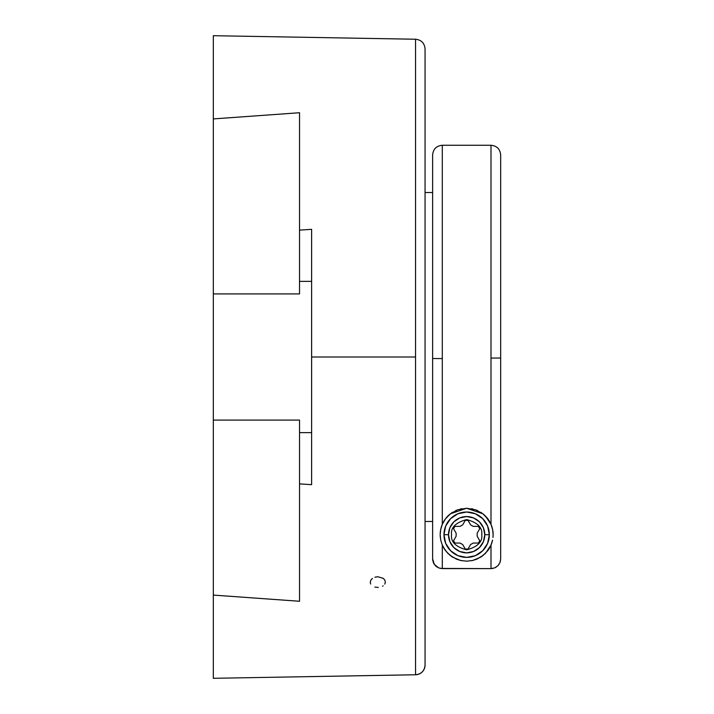 <?xml version="1.0" encoding="UTF-8"?>
<svg xmlns="http://www.w3.org/2000/svg" width="714" height="714" viewBox="0 0 714 714"><rect width="100%" height="100%" fill="white"/><g stroke="black" fill="none" stroke-linecap="round" stroke-linejoin="round"><path stroke-width="1.07" d="M500.675 355.974L500.675 154.947L500.675 358.026L491 358.071L491 145.263L442.296 145.263L442.296 358.589L432.622 358.517L432.622 154.947L432.622 355.483M494.713 567.871L496.382 566.978M485.574 516.204A26.463 26.463 0 0 0 482.807 513.741L487.849 518.864L491 524.335L491 358.071L500.675 358.026L500.675 558.928L499.952 562.623L497.845 565.783L494.704 567.88L491 568.612L491 545.077A26.463 26.463 0 0 0 492.553 540.123L491 545.077L487.796 550.619A26.463 26.463 0 0 0 490.991 545.085L485.716 553.064L480.468 557.286L472.677 560.481L466.661 561.177L460.619 560.481L452.792 557.259L447.553 553.029L443.733 547.95A26.463 26.463 0 0 0 445.482 550.601L442.296 545.077L440.743 540.123L440.181 534.706L440.672 529.627L442.296 524.335L445.447 518.873L450.48 513.75A26.463 26.463 0 0 0 440.324 537.41M500.487 560.829L499.943 562.632L500.675 558.928L500.675 154.947C500.103 149.065 496.873 145.843 491 145.263L442.296 145.263L442.296 524.335L445.447 518.873L450.48 513.75L466.644 508.243L482.807 513.741L485.591 516.222L491 524.335L492.624 529.627L493.115 534.706A26.463 26.463 0 0 0 485.6 516.231M435.46 565.783L436.923 566.987M440.69 529.547L440.181 534.706L440.743 540.123L442.296 545.077L442.296 568.612L438.601 567.88M213.325 595.092L213.325 420.073L213.325 678.3L213.325 595.092L299.532 601.268L213.325 595.083L213.325 420.073L299.532 420.073L299.532 601.268L299.532 420.073L213.325 420.073L213.325 293.927L213.325 420.073M425.062 99.889L425.062 665.082A9.684 9.675 180 0 1 415.548 674.757L415.548 39.243C421.331 39.886 424.509 43.108 425.062 48.909L425.062 614.111M432.622 192.53L425.062 192.53L432.622 192.53M425.062 521.47L432.622 521.47L425.062 521.47M489.331 534.706A22.687 22.687 0 0 1 466.653 557.393A22.687 22.687 0 0 1 443.965 534.706A22.687 22.687 0 0 0 466.653 557.393A22.687 22.687 0 0 0 489.331 534.706L484.797 534.706A18.145 18.145 0 0 1 466.653 552.859A18.145 18.145 0 0 1 448.499 534.706L443.965 534.706L448.499 534.706L449.882 527.762L453.818 521.872L459.7 517.936L466.653 516.561L473.596 517.936L479.478 521.872L483.414 527.762L484.797 534.706L483.414 541.649L479.478 547.54L473.596 551.476L466.653 552.859L459.7 551.476L453.818 547.54L449.882 541.649L448.499 534.706A18.145 18.145 0 0 1 466.653 516.561A18.145 18.145 0 0 1 484.797 534.706L489.331 534.706A22.687 22.687 0 0 0 466.653 512.018A22.687 22.687 0 0 0 443.965 534.706A22.687 22.687 0 0 1 466.653 512.018A22.687 22.687 0 0 1 489.331 534.706L487.608 543.39L482.691 550.753L475.328 555.67L466.653 557.393L457.969 555.67L450.605 550.753L445.688 543.39L443.965 534.706L445.688 526.022L450.605 518.667L457.969 513.75L466.653 512.018L475.328 513.75L482.691 518.667L487.608 526.022L489.331 534.706M311.625 433.496L311.625 484.672L299.532 483.878L311.625 484.672L311.625 432.622L299.532 432.622L311.625 432.622L311.625 281.378L311.625 432.622M213.325 678.3L415.548 674.766C421.331 674.114 424.509 670.892 425.062 665.091A9.684 9.675 0 0 1 415.548 674.757L415.548 357L311.625 357L415.548 357L415.548 39.234L213.325 35.7L213.325 293.927L299.532 293.927L299.532 288.527M383.141 585.846L382.579 586.212M378.295 587.426L374.904 587.086M374.904 577.207L377.795 576.751L383.141 578.286L384.784 580.018L385.364 582.071L384.784 584.114M299.532 281.378L311.625 281.378L299.532 281.378M299.532 425.473L299.532 420.073M311.625 229.328L311.625 281.378L311.625 229.328L299.532 230.122L311.625 229.328M299.532 293.927L299.532 112.732L299.532 293.927L213.325 293.927L213.325 118.908L299.532 112.732L213.325 118.917L213.325 35.7M370.673 584.034L370.236 582.258L370.816 580.187L372.458 578.411M492.972 537.455L493.115 534.706L492.972 537.455A26.463 26.463 0 0 0 493.115 534.706L492.606 529.547M492.606 529.529L492.508 529.047M491.446 525.45L491.045 524.451M490.107 522.461L488.269 519.444M481.888 513.063L480.727 512.295M477.702 510.662L476.292 510.055M472.954 509.002L471.552 508.698M461.744 508.698L460.343 509.002M457.005 510.055L455.586 510.662M452.569 512.295L451.418 513.063M445.027 519.444L443.189 522.452M442.252 524.451L441.85 525.45M440.797 529.038L440.69 529.529M444.34 548.95L444.92 549.816M447.767 553.252L448.49 553.966M451.141 556.152L452.337 556.974M456.407 559.116L456.969 559.339M461.19 560.606L461.958 560.758M471.347 560.758L472.106 560.606M476.363 559.33L476.881 559.116M480.941 556.982L482.155 556.161M484.815 553.957L485.52 553.261M488.376 549.825L488.956 548.95M493.115 534.706L492.624 529.627L491 524.335L491 145.263M450.48 513.75L457.692 509.796L466.644 508.243L475.586 509.796L482.807 513.741M442.296 145.263C436.424 145.843 433.202 149.065 432.622 154.947L432.622 558.928L432.622 358.517L442.296 358.589L442.296 524.335L440.672 529.627L440.181 534.706M438.583 567.871L435.451 565.774L433.353 562.632L432.622 558.928L434.246 564.301L438.583 567.871M443.733 547.95L442.296 545.077L442.296 568.612L491 568.612L491 545.077L492.553 540.123M487.796 550.619L483.298 555.278L477.041 559.053L472.677 560.481L466.661 561.177L460.619 560.481L456.237 559.035L449.963 555.251L445.482 550.601M499.05 564.301L497.845 565.774M492.892 568.424L491 568.612L494.704 567.88L497.845 565.783L499.943 562.641M434.255 564.319L433.362 562.641M432.809 560.829L432.622 558.928M440.404 568.424L491 568.612M451.525 534.706C450.668 541.855 455.711 546.897 466.653 549.834C477.595 546.897 482.628 541.855 481.771 534.706C482.628 527.557 477.595 522.514 466.653 519.587C455.711 522.514 450.668 527.557 451.525 534.706M453.551 540.694L456.139 536.223L456.139 533.197L453.551 528.717L454.916 526.361L460.084 526.361L462.699 524.844L465.287 520.372L468.009 520.372L470.597 524.844L473.212 526.361L478.389 526.361L479.746 528.717L477.166 533.197L477.166 536.223L479.746 540.694L478.389 543.059L473.212 543.059L470.597 544.568L468.009 549.048L465.287 549.048L462.699 544.568L460.084 543.059L454.916 543.059L453.551 540.694"/></g></svg>
